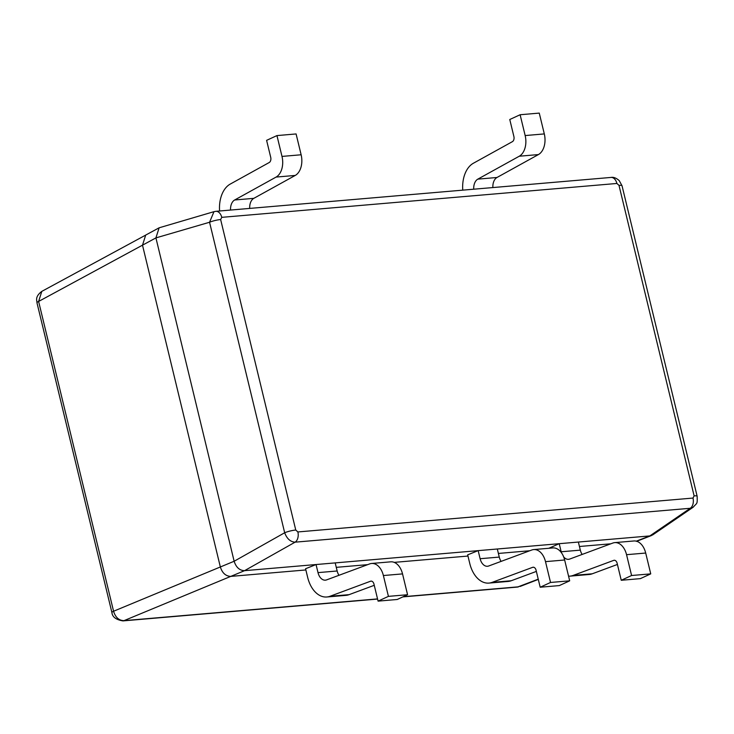 <?xml version="1.0" encoding="UTF-8"?>
<svg xmlns="http://www.w3.org/2000/svg" width="734" height="734" viewBox="0 0 734 734"><rect width="100%" height="100%" fill="white"/><g stroke="black" fill="none" stroke-linecap="round" stroke-linejoin="round"><path stroke-width="1.1" d="M36.966 302.803L111.917 612.596A8.441 1.468 -13.6 0 1 113.568 611.239L38.618 301.445A8.441 1.468 166.4 0 0 36.966 302.803C37.168 300.867 34.379 297.068 41.801 291.37L38.618 301.445L142.497 245.174L220.347 566.969L113.568 611.239C115.421 617.367 118.899 620.505 123.982 620.652L230.76 576.392C225.751 576.181 222.274 573.043 220.347 566.969L234.146 561.253L155.92 237.899L159.122 227.806L213.979 211.667L209.557 222.255L284.673 532.756C286.911 538.719 290.38 541.866 295.096 542.169L244.569 570.667L649.847 535.921L636.305 541.169M610.826 543.802L579.438 546.491L610.826 543.802M529.774 550.748L498.386 553.445L529.774 550.748M467.971 556.051L394.231 562.372L467.971 556.051M367.661 564.648L336.273 567.345L367.661 564.648M230.788 576.392L305.867 569.951L230.77 576.392L244.569 570.667C239.578 570.52 236.109 567.373 234.146 561.253L284.673 532.756A8.441 1.468 -13.6 0 1 295.756 530.031L297.866 531.948L692.997 498.065L694.116 495.872A8.441 1.468 -13.6 0 1 697.153 496.267C697.383 504.799 697.227 502.469 693.19 507.203L690.226 508.286A8.441 5.505 -94.9 0 0 692.997 498.065M213.979 211.667L215.869 211.319A8.441 5.505 85.1 0 1 221.76 217.347L220.64 219.539A8.441 1.468 166.4 0 0 209.557 222.255L155.92 237.899L142.497 245.174L145.699 235.073L159.122 227.806M462.759 190.143A27.442 17.882 85.1 0 1 473.384 163.242L512.405 141.653A4.22 2.752 -94.9 0 0 513.883 136.487L509.772 119.504L520.122 114.743L525.159 135.561A16.891 11.01 85.1 0 1 519.259 156.223L477.834 179.133A10.56 6.881 -94.9 0 0 473.724 189.207M492.872 187.565A10.56 6.881 85.1 0 1 496.982 177.49L538.407 154.58A16.891 11.01 -94.9 0 0 544.307 133.918L539.261 113.1L520.122 114.743M619.001 185.381L616.89 183.463A8.441 5.505 -94.9 0 0 610.991 177.435L610.991 177.435C613.532 176.94 616.285 178.004 619.239 180.628L622.037 185.775A8.441 1.468 166.4 0 0 619.001 185.381L694.116 495.872M693.19 507.203L652.7 534.912L649.847 535.921L690.226 508.286L295.096 542.169A8.441 5.505 85.1 0 0 297.866 531.948M305.573 568.74L316.051 564.538L318.006 572.621A10.56 6.881 -94.9 0 0 325.373 580.163A10.56 6.881 -94.9 0 0 326.575 579.897L369.679 563.905A16.891 11.01 85.1 0 1 371.597 563.473A16.891 11.01 85.1 0 1 383.387 575.539L388.424 596.366L378.083 601.128L373.973 584.136A4.22 2.752 -94.9 0 0 371.019 581.117A4.22 2.752 -94.9 0 0 370.542 581.227L329.942 596.292A27.442 17.882 85.1 0 1 326.823 596.99A27.442 17.882 85.1 0 1 307.665 577.383L305.573 568.74M467.677 554.84L478.164 550.638L480.119 558.721A10.56 6.881 -94.9 0 0 487.486 566.263A10.56 6.881 -94.9 0 0 488.688 565.997L531.783 550.005A16.891 11.01 85.1 0 1 533.71 549.573A16.891 11.01 85.1 0 1 545.5 561.638L550.537 582.466L540.187 587.228L536.077 570.235A4.22 2.752 -94.9 0 0 533.132 567.217A4.22 2.752 -94.9 0 0 532.655 567.327L492.055 582.392A27.442 17.882 85.1 0 1 488.927 583.09A27.442 17.882 85.1 0 1 469.769 563.483L467.677 554.84M548.83 548.27L559.216 543.692L561.171 551.775A10.56 6.881 -94.9 0 0 561.446 552.739M578.364 542.05L580.319 550.133A10.56 6.881 85.1 0 0 582.163 554.436M563.703 556.978A10.56 6.881 -94.9 0 0 568.538 559.317A10.56 6.881 -94.9 0 0 569.74 559.042L612.844 543.05A16.891 11.01 85.1 0 1 614.762 542.619A16.891 11.01 85.1 0 1 626.552 554.684L631.589 575.511L621.248 580.273L617.138 563.281A4.22 2.752 -94.9 0 0 614.184 560.262A4.22 2.752 -94.9 0 0 613.707 560.372L573.107 575.438A27.442 17.882 85.1 0 1 569.988 576.144A27.442 17.882 85.1 0 1 568.556 576.181M614.762 542.619L633.91 540.976A16.891 11.01 -94.9 0 1 645.7 553.041L650.737 573.869L640.387 578.631L621.248 580.273M569.988 576.144L589.136 574.502A27.442 17.882 -94.9 0 0 592.255 573.795L617.422 564.455M650.737 573.869L631.589 575.511M497.313 548.995L499.267 557.078A10.56 6.881 85.1 0 0 501.111 561.382M488.927 583.09L508.075 581.447A27.442 17.882 -94.9 0 0 511.203 580.75L536.361 571.41M533.71 549.573L552.858 547.931A16.891 11.01 -94.9 0 1 564.648 559.996L569.685 580.823L559.336 585.585L540.187 587.228M569.685 580.823L550.537 582.466M335.199 562.895L337.154 570.988A10.56 6.881 85.1 0 0 338.998 575.291M326.823 596.99L345.971 595.357A27.442 17.882 -94.9 0 0 349.09 594.65L374.257 585.31M371.597 563.473L390.745 561.831A16.891 11.01 -94.9 0 1 402.535 573.896L407.572 594.724L397.222 599.485L378.083 601.128M407.572 594.724L388.424 596.366M249.707 208.41A10.56 6.881 85.1 0 1 253.817 198.345L295.242 175.435A16.891 11.01 -94.9 0 0 301.133 154.773L296.096 133.946L276.957 135.588L281.994 156.415A16.891 11.01 85.1 0 1 276.094 177.077L234.669 199.987A10.56 6.881 -94.9 0 0 230.559 210.052M219.594 210.997A27.442 17.882 85.1 0 1 230.219 184.096L269.24 162.508A4.22 2.752 -94.9 0 0 270.718 157.342L266.607 140.35L276.957 135.588M538.242 579.172L517.452 587.072A8.441 5.505 -94.9 0 0 518.507 586.824L403.269 596.705M220.64 219.539L295.756 530.031M525.159 135.561L544.307 133.918M538.407 154.58L519.259 156.223M477.834 179.133L496.982 177.49M616.89 183.463L221.76 217.347M561.171 551.775L580.319 550.133M614.679 560.29L613.707 560.372M573.107 575.438L592.255 573.795M645.7 553.041L626.552 554.684M480.119 558.721L499.267 557.078M533.627 567.244L532.655 567.327M492.055 582.392L511.203 580.75M564.648 559.996L545.5 561.638M318.006 572.621L337.154 570.988M371.514 581.144L370.542 581.227M329.942 596.292L349.09 594.65M402.535 573.896L383.387 575.539M281.994 156.415L301.133 154.773M295.242 175.435L276.094 177.077M234.669 199.987L253.817 198.345M377.542 598.907L123.982 620.652A8.441 5.505 85.1 0 1 122.927 620.9L377.579 599.063M622.037 185.775L697.153 496.267M651.508 535.536L636.488 541.362M215.869 211.319L610.991 177.435M111.917 612.596C112.357 616.964 116.027 619.735 122.927 620.9M402.838 596.898L517.452 587.072M538.297 579.41L520.103 586.457M145.332 235.293L41.792 291.38"/></g></svg>
